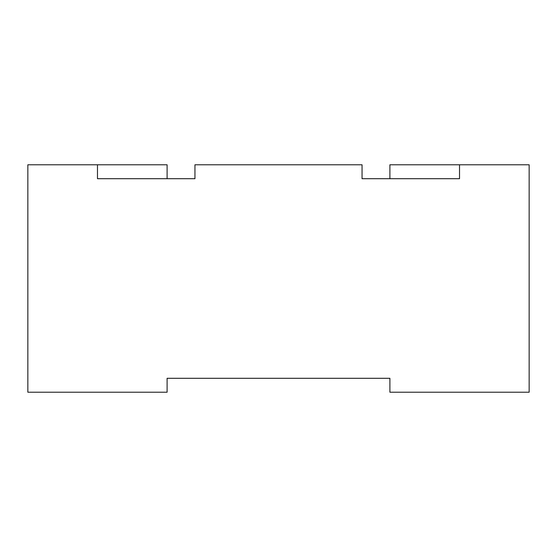 <?xml version="1.0" encoding="UTF-8"?>
<svg xmlns="http://www.w3.org/2000/svg" width="557" height="557" viewBox="0 0 557 557"><rect width="100%" height="100%" fill="white"/><g stroke="black" fill="none" stroke-linecap="round" stroke-linejoin="round"><path stroke-width="0.84" d="M167.1 178.706L167.1 164.781L27.85 164.781L27.85 392.219L167.1 392.219L167.1 378.294L389.9 378.294L389.9 392.219L529.15 392.219L529.15 164.781L389.9 164.781L389.9 178.706M97.475 164.781L97.475 178.706L194.95 178.706L194.95 164.781L362.05 164.781L362.05 178.706L459.525 178.706L459.525 164.781"/></g></svg>
